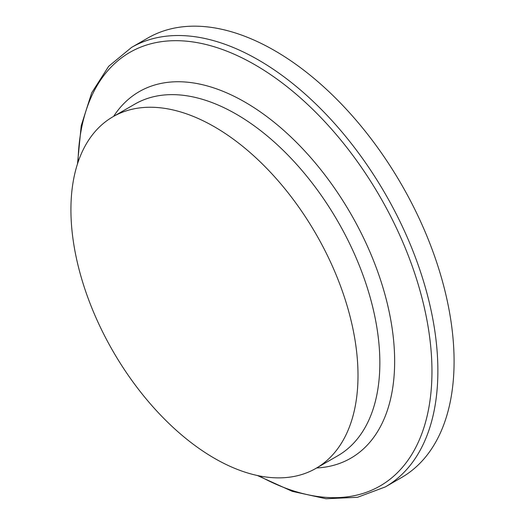 <?xml version="1.0" encoding="UTF-8"?>
<svg xmlns="http://www.w3.org/2000/svg" width="525" height="525" viewBox="0 0 525 525"><rect width="100%" height="100%" fill="white"/><g stroke="black" fill="none" stroke-linecap="round" stroke-linejoin="round"><path stroke-width="0.79" d="M257.408 475.512L292.281 491.354L326.051 498.75L357.492 497.3L385.324 486.918L401.527 477.56A253.752 146.501 -120 0 0 454.086 361.397A253.752 146.501 -120 0 0 343.317 106.037A253.752 146.501 -120 0 0 147.781 38.049L131.572 47.407L108.668 66.314L91.691 92.82L81.211 125.764L77.49 163.892M358.004 375.434A203.004 117.206 -120 0 0 269.391 171.143A203.004 117.206 -120 0 0 112.96 116.753A203.004 117.206 -120 0 0 112.96 351.159A203.004 117.206 -120 0 0 315.958 468.366A203.004 117.206 -120 0 0 358.004 375.434M385.324 486.918A253.752 146.501 -120 0 0 437.876 370.755A253.752 146.501 -120 0 0 327.114 115.388A253.752 146.501 -120 0 0 131.572 47.407M259.068 475.86A250.307 144.513 -120 0 0 431.957 371.359A250.307 144.513 -120 0 0 257.02 65.999A250.307 144.513 -120 0 0 78.022 162.278M316.621 467.978A211.621 122.181 -120 0 0 394.649 361.312A211.621 122.181 -120 0 0 281.964 128.822A211.621 122.181 -120 0 0 113.623 116.373M315.958 468.366L337.811 455.752A203.004 117.206 -120 0 0 379.851 362.821A203.004 117.206 -120 0 0 291.244 158.537A203.004 117.206 -120 0 0 134.82 104.134M134.807 104.14L112.96 116.753"/></g></svg>
